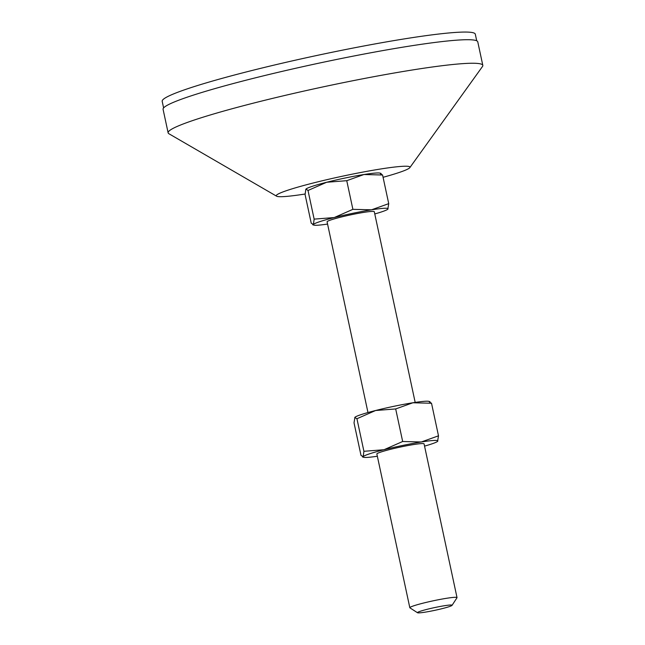 <?xml version="1.0" encoding="UTF-8"?>
<svg xmlns="http://www.w3.org/2000/svg" width="645" height="645" viewBox="0 0 645 645"><rect width="100%" height="100%" fill="white"/><g stroke="black" fill="none" stroke-linecap="round" stroke-linejoin="round"><path stroke-width="0.97" d="M417.533 612.75L409.922 607.856A24.139 1.87 -12.1 0 1 409.825 607.735A24.139 1.87 -12.1 0 1 422.144 603.398A24.139 1.87 -12.1 0 1 446.582 598.286A24.139 1.87 -12.1 0 1 457.023 597.609A24.139 1.87 -12.1 0 1 456.982 597.77L452.048 605.349A17.705 1.371 -12.1 0 1 442.446 608.566A17.705 1.371 -12.1 0 1 425.12 612.161A17.705 1.371 -12.1 0 1 417.533 612.75A17.705 1.371 -12.1 0 1 425.918 609.63A17.705 1.371 -12.1 0 1 444.413 605.728A17.705 1.371 -12.1 0 1 452.048 605.349M457.023 597.609L424.071 443.873A24.139 1.87 167.9 0 0 413.622 444.55A24.139 1.87 167.9 0 0 389.185 449.662A24.139 1.87 167.9 0 0 376.865 453.999L409.825 607.735M415.178 402.416L374.293 211.705A24.139 1.87 167.9 0 0 363.844 212.374A24.139 1.87 167.9 0 0 339.415 217.486A24.139 1.87 167.9 0 0 327.088 221.824L367.972 412.534M305.101 194.016A68.394 5.289 -12.1 0 1 276.592 196.193A68.394 5.289 -12.1 0 1 308.705 184.164A68.394 5.289 -12.1 0 1 380.397 169.03A68.394 5.289 -12.1 0 1 409.849 167.619A68.394 5.289 -12.1 0 1 383.074 177.294M276.592 196.193L168.917 133.749A160.919 12.448 -12.1 0 1 168.127 132.838A160.919 12.448 -12.1 0 1 250.284 103.942A160.919 12.448 -12.1 0 1 413.171 69.853A160.919 12.448 -12.1 0 1 482.815 65.379A160.919 12.448 -12.1 0 1 482.468 66.532L409.849 167.619M168.127 132.838L163.08 109.311A160.919 12.448 -12.1 0 1 245.237 80.407A160.919 12.448 -12.1 0 1 408.124 46.319A160.919 12.448 -12.1 0 1 477.768 41.844L482.815 65.379M163.604 107.925L162.185 101.297A160.113 12.392 -12.1 0 1 243.931 72.546A160.113 12.392 -12.1 0 1 406.003 38.627A160.113 12.392 -12.1 0 1 475.3 34.169L476.719 40.796M381.09 173.465L380.074 173.142A38.216 2.959 167.9 0 0 363.957 174.521A38.216 2.959 167.9 0 0 326.668 182.261A38.216 2.959 167.9 0 0 306.012 189.017A38.216 2.959 167.9 0 0 305.98 189.041M305.835 189.211L305.093 194.588L311.237 223.226L313.406 224.5L314.147 219.123L308.004 190.485L306.012 189.017M380.413 173.723L382.582 175.005L363.957 174.521L346.752 180.689L326.668 182.261L308.004 190.485M313.744 225.089L312.728 224.766L313.406 224.5A38.216 2.959 167.9 0 0 313.744 225.089A38.216 2.959 167.9 0 0 327.571 224.065M314.147 219.123L334.231 217.558L352.888 209.335L346.752 180.689M352.888 209.335L371.52 209.819L388.725 203.643L382.582 175.005M388.725 203.643L387.806 209.214A38.216 2.959 167.9 0 0 387.984 209.02A38.216 2.959 167.9 0 0 371.52 209.819A38.216 2.959 167.9 0 0 334.231 217.558A38.216 2.959 167.9 0 0 313.406 224.5M374.777 213.947A38.216 2.959 167.9 0 0 387.806 209.214M430.022 401.714L429.006 401.392A38.216 2.959 167.9 0 0 412.889 402.77A38.216 2.959 167.9 0 0 375.6 410.51A38.216 2.959 167.9 0 0 354.944 417.267A38.216 2.959 167.9 0 0 354.919 417.291M424.547 446.114A38.216 2.959 167.9 0 0 437.576 441.39A38.216 2.959 167.9 0 0 437.753 441.196A38.216 2.959 167.9 0 0 421.298 441.986A38.216 2.959 167.9 0 0 384.009 449.726A38.216 2.959 167.9 0 0 363.175 456.676L361.007 455.402L354.024 422.838L354.944 417.267M354.766 417.46L356.935 418.734L375.6 410.51L395.683 408.938L412.889 402.77L431.521 403.254L429.344 401.98M437.576 441.39L438.495 435.818L421.298 441.986L402.665 441.503L384.009 449.726L363.917 451.298L363.175 456.676A38.216 2.959 167.9 0 0 363.522 457.265A38.216 2.959 167.9 0 0 377.341 456.241M363.175 456.676L362.506 456.942L363.522 457.265M438.495 435.818L431.521 403.254M402.665 441.503L395.683 408.938M363.917 451.298L356.935 418.734"/></g></svg>
